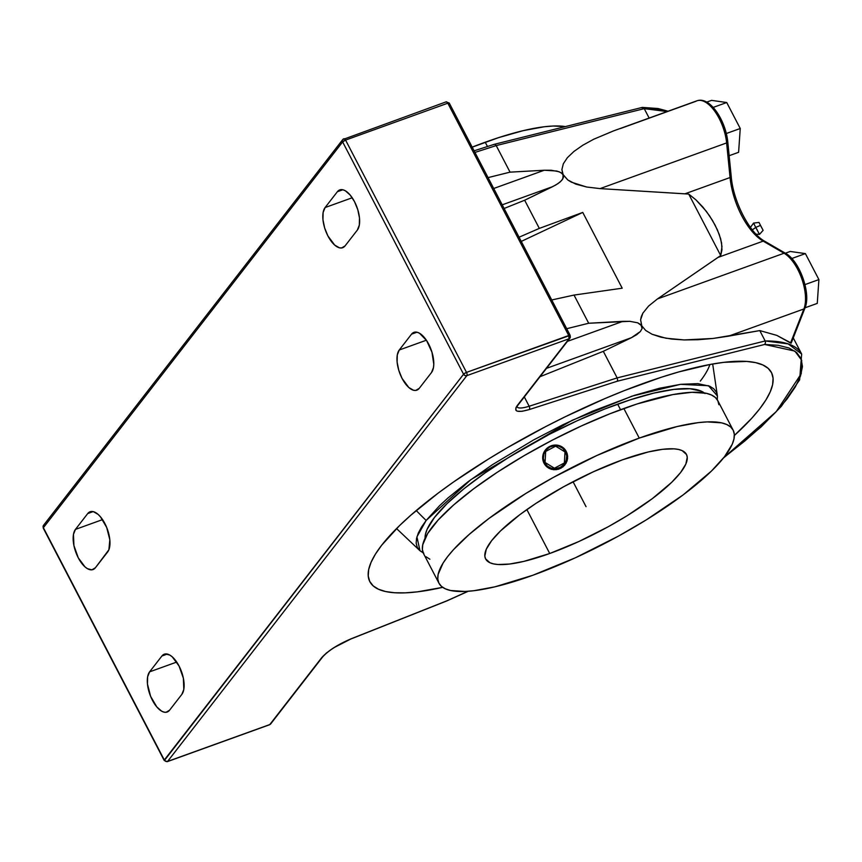 <?xml version="1.0" encoding="UTF-8"?>
<svg xmlns="http://www.w3.org/2000/svg" width="862" height="862" viewBox="0 0 862 862"><rect width="100%" height="100%" fill="white"/><g stroke="black" fill="none" stroke-linecap="round" stroke-linejoin="round"><path stroke-width="1.29" d="M423.781 553.135L419.826 550.602L417.273 547.305L416.174 543.254L416.518 538.491L418.307 533.061L421.529 527.027L426.151 520.443L470.911 479.617L572.109 420.333L632.126 396.111L680.474 384.344L708.521 385.723L717.399 395.96L717.281 399.763L717.421 396.143L716.311 392.091L713.768 388.784L709.803 386.251L697.8 383.633L680.764 384.312L659.355 388.277L634.378 395.367L592.377 411.249L562.918 424.74L533.6 439.943L492.364 464.715L468.238 481.599L447.895 498.031L439.404 505.875L426.151 520.443A359.777 306.538 -142.2 0 1 416.238 510.53A359.777 306.538 37.8 0 0 426.151 520.443L416.917 536.875L420.009 550.775L423.199 552.854M757.342 230.111L755.715 227.385A10.204 2.543 -27.5 0 1 752.267 229.82A10.204 2.543 152.5 0 0 755.715 227.385L753.571 223.096L755.715 227.385L760.478 225.413L758.969 222.418L763.118 230.326L760.478 225.413L755.715 227.385L759.497 234.389L763.118 230.326M442.691 587.345A226.394 56.299 -27.5 0 1 369.486 566.506A226.394 56.299 -27.5 0 1 643.289 383.439A226.394 56.299 -27.5 0 1 759.271 363.592A226.394 56.299 -27.5 0 1 734.349 435.504L751.632 418.393L759.659 408.89L765.865 400.033L770.197 391.93L772.611 384.635L773.074 378.235L771.587 372.793L768.161 368.354L762.838 364.96L755.672 362.643L746.707 361.426L723.811 362.342L710.094 364.464L678.771 371.931L661.466 377.2L624.411 390.572L605.016 398.546L565.429 416.669L545.614 426.647L506.888 447.971L488.366 459.101L453.843 481.772L438.198 493.096L410.862 515.174L399.44 525.712L381.629 545.29L375.423 554.147L371.091 562.261L368.688 569.545L368.225 575.945L369.712 581.387L373.127 585.837L378.45 589.231L385.626 591.537L394.58 592.754L405.237 592.851L417.477 591.838L442.691 587.345M704.243 392.9A158.479 39.415 152.5 0 0 617.645 404.138L620.543 409.709L617.645 404.138A158.479 39.415 152.5 0 0 425.063 538.233M639.248 438.09A165.816 41.236 -27.5 0 1 733.131 430.116A165.816 41.236 -27.5 0 1 532.845 575.266L575.32 557.811L618.722 535.959L646.317 519.861L683.06 494.96L711.441 471.072L724.479 456.731L732.204 444.307L733.961 438.963L734.305 434.276L733.217 430.289L730.707 427.035L726.806 424.557L721.559 422.854L707.196 421.895L698.231 422.639L677.144 426.539L639.248 438.09L596.773 455.545L553.382 477.397L525.788 493.495L489.045 518.396L469.025 534.569L453.498 549.665L447.615 556.626L443.068 563.112L438.133 574.394L437.788 579.081L438.877 583.068L441.387 586.322L445.288 588.811L450.546 590.502L464.898 591.461L473.874 590.718L494.95 586.817L532.845 575.266A165.816 41.236 -27.5 0 1 438.973 583.24A165.816 41.236 -27.5 0 1 639.248 438.09L623.851 408.502L639.248 438.09M733.131 430.116L717.723 400.528A165.816 41.236 152.5 0 0 623.851 408.502A165.816 41.236 152.5 0 0 423.565 553.652L438.973 583.24M544.773 464.467L547.154 467.118L551.357 469.305L556.152 469.704L560.828 468.271L564.664 465.211L567.067 460.998L567.681 456.257L566.248 451.472A12.574 12.176 146.1 0 1 561.356 467.829A12.574 12.176 146.1 0 1 544.03 463.239A12.574 12.176 -33.9 0 0 560.763 468.163A12.574 12.176 -33.9 0 0 566.248 451.472L565.461 451.666A11.809 11.432 146.1 0 1 560.311 467.344A11.809 11.432 146.1 0 1 544.59 462.722L543.372 458.412L543.911 453.929L546.152 449.932L549.751 447.044L554.147 445.708L558.673 446.117L562.649 448.208L565.461 451.666L566.69 455.976L566.14 460.47L563.899 464.456L560.311 467.344L555.915 468.68L551.389 468.281L547.413 466.18L544.59 462.722L544.03 463.239L544.59 462.722A11.809 11.432 146.1 0 1 549.751 447.044A11.809 11.432 146.1 0 1 565.461 451.666L566.248 451.472A12.574 12.176 -33.9 0 0 549.514 446.548A12.574 12.176 -33.9 0 0 544.03 463.239A12.574 12.176 146.1 0 1 548.922 446.882A12.574 12.176 146.1 0 1 566.248 451.472L565.644 450.438M549.73 553.501A113.202 28.155 -27.5 0 1 485.64 558.953A113.202 28.155 -27.5 0 1 622.375 459.855A113.202 28.155 -27.5 0 1 686.454 454.414A113.202 28.155 -27.5 0 1 549.73 553.501L526.854 509.571L549.73 553.501L523.859 561.388L509.464 564.05L498.02 564.513L493.538 563.899L489.95 562.746L485.575 558.824L484.832 556.109L486.276 549.256L491.545 540.776L500.445 530.992L519.818 514.679L536.035 503.333L563.748 486.685L593.368 471.773L622.375 459.855L648.246 451.968L662.63 449.307L674.084 448.843L678.556 449.458L682.144 450.61L686.518 454.533L687.262 457.248L685.829 464.101L680.56 472.581L671.649 482.364L652.275 498.678L627.191 515.681L608.356 526.671L578.725 541.584L549.73 553.501M471.406 147.445L498.548 137.651L523.126 130.668L544.202 126.768L553.178 126.024L565.386 126.585A165.816 41.236 152.5 0 0 485.231 142.219L487.472 146.518L485.231 142.219A165.816 41.236 152.5 0 0 472.182 147.133M565.073 449.684L567.271 453.908L567.616 458.649L566.075 463.206L562.897 466.913L558.554 469.208L553.727 469.747L549.137 468.422L544.806 464.521M695.914 199.833L688.716 194.079L720.707 255.54L721.979 246.554L720.664 238.849L717.432 229.938L712.486 220.446L706.312 211.309L695.914 199.833L688.716 194.079L684.924 193.821L730.06 177.529L726.623 142.93L600.06 188.606L684.924 193.821L730.06 177.529A52.345 24.114 -109.8 0 0 763.172 241.134L718.024 257.415L720.707 255.54L721.957 249.861L721.559 242.858L719.274 234.507L715.148 225.197L709.534 215.802L702.95 207.139L695.914 199.833M494.411 144.288L493.861 144.579M642.933 107.481L642.136 107.438L644.237 108.655L649.14 118.051L644.237 108.655A261.725 65.092 152.5 0 1 667.156 111.554L644.237 108.655L496.21 145.581L510.045 172.152L544.31 170.234L493.71 188.487L544.31 170.234L510.045 172.152L488.054 177.615L510.045 172.152L496.21 145.581L495.047 144.385L496.21 145.581L474.94 152.434L496.21 145.581L644.237 108.655L642.933 107.481L641.414 107.761L643.505 107.772M805.388 253.611L818.9 279.579L817.262 303.392L805.054 307.799L817.262 303.392L818.9 279.579L804.968 284.611L818.9 279.579L805.388 253.611L791.801 258.514L805.388 253.611L790.228 251.456L805.388 253.611M711.57 100.369L726.731 102.524L740.242 128.492L738.605 152.294L729.155 155.71L738.605 152.294L740.242 128.492L726.321 133.513L740.242 128.492L726.731 102.524L711.57 100.369L706.711 102.125L711.57 100.369M718.897 404.698L717.809 400.701L715.309 397.447L711.409 394.968L706.15 393.266L691.798 392.307L672.78 394.602L637.169 403.933L610.027 413.728L581.376 425.957L552.316 440.148L523.956 455.761L497.385 472.193L473.637 488.808L453.617 504.981L438.101 520.077L427.671 533.524L422.736 544.806L422.391 549.493L423.479 553.479M425.99 556.733L429.879 559.222M43.369 525.54L43.219 528.05L164.179 760.424A2.554 0.636 -27.5 0 1 164.308 760.015L43.38 527.706L342.634 141.907A2.554 2.177 -142.2 0 1 343.615 138.944L344.531 138.847L345.576 140.086L342.634 141.907A2.554 2.177 -142.2 0 1 343.615 138.944A2.554 1.174 70.2 0 1 343.895 138.739A2.554 1.174 70.2 0 1 345.576 140.086L447.809 103.192A2.554 1.174 -109.8 0 0 446.139 101.845A2.554 1.174 -109.8 0 0 445.848 102.061A2.554 1.174 -109.8 0 1 446.117 101.856L449.253 103.074A2.554 0.636 152.5 0 0 447.809 103.192A2.554 1.174 -109.8 0 0 446.117 101.856L342.742 139.579L43.488 525.367A2.554 2.177 37.8 0 0 43.38 527.706A2.554 0.636 152.5 0 0 43.24 528.115L43.219 528.05M613.669 130.852L593.724 139.235L582.798 145.236L573.93 151.443L567.379 157.681L563.328 163.769L561.905 169.523L563.155 174.77L560.893 172.572L556.787 171.032L544.31 170.234L551.141 170.234L559.05 171.721L562.261 173.596L567.799 179.964L575.73 184.102L586.623 187.011L600.06 188.606L726.623 142.93A33.564 15.462 -109.8 0 0 697.002 100.779L613.367 130.959L593.724 139.235L582.798 145.236L573.93 151.443L567.379 157.681L563.328 163.769L561.905 169.523L563.425 177.453L561.701 180.449L558.08 183.563L552.811 186.58L502.223 204.833L552.811 186.58L524.656 200.232L539.321 228.398L582.755 212.429L539.321 228.398L519.075 237.212L539.321 228.398L524.656 200.232L504.119 208.475L524.656 200.232L555.634 185.093L560.106 182.011L562.811 178.93L563.155 174.77L567.799 179.964L571.377 182.173L586.623 187.011L600.06 188.606L688.716 194.079L720.707 255.54L657.48 298.909L648.59 306.064L642.89 313.121L641.317 316.526L640.595 319.802L641.802 325.858L637.708 322.808L629.788 321.321L588.692 323.25L574.027 295.073L551.745 299.965L574.027 295.073L622.202 288.199L574.027 295.073L588.692 323.25L622.957 321.332L567.422 341.363L622.957 321.332L629.788 321.321L637.708 322.808L640.919 324.694L642.082 328.551L640.347 331.547L636.727 334.661L631.469 337.678L546.519 368.333L631.469 337.678L603.314 351.319L540 376.716L603.314 351.319L631.469 337.678L640.347 331.547L642.082 328.551L641.802 325.858L645.681 330.448L652.071 334.251L660.798 337.15L671.595 339.057L684.148 339.93L713.025 338.464L728.498 336.169L803.901 308.962A33.564 15.462 -109.8 0 0 801.692 278.48A33.564 15.462 -109.8 0 0 784.043 253.234L763.172 241.134L718.024 257.415L657.48 298.909L784.043 253.234A2.554 1.983 -59.9 0 1 785.551 253.331A2.554 1.983 -59.9 0 1 786.403 254.764L790.993 258.374L795.443 263.74L802.705 278.092L806.132 293.748L806.045 300.644L804.742 306.258A2.554 2.004 -158.6 0 1 804.989 307.96A2.554 2.004 -158.6 0 1 803.901 308.962A33.564 15.462 -109.8 0 0 801.692 278.48A33.564 15.462 -109.8 0 0 784.043 253.234A2.554 1.983 -59.9 0 1 785.562 253.331C799.602 260.766 811.304 293.565 804.989 307.96A2.554 2.004 -158.6 0 1 803.901 308.962L728.498 336.169L759.778 330.588L776.813 335.383L790.54 343.011L803.901 308.962L791.025 342.376M449.21 103.031L447.809 103.192L568.737 335.512A2.554 0.636 -27.5 0 1 570.181 335.393A2.554 0.636 -27.5 0 1 570.051 335.803A2.554 2.177 -142.2 0 1 569.06 338.755L568.737 335.512L447.809 103.192L345.576 140.086A2.554 0.636 152.5 0 0 342.634 141.907L463.562 374.227A2.554 0.636 -27.5 0 1 466.514 372.395L345.576 140.086L466.514 372.395A2.554 1.174 70.2 0 1 466.838 375.649L464.995 375.552L463.562 374.227L342.634 141.907L43.38 527.706L164.308 760.015L165.741 761.34L167.584 761.437A2.554 1.174 70.2 0 1 167.293 761.652L164.179 760.424M566.711 328.702L588.692 323.25L566.711 328.702M582.755 212.429L521.262 241.403L582.755 212.429L622.202 288.199L582.755 212.429M727.776 141.885A2.554 1.088 174.3 0 1 726.623 142.93A33.564 15.462 -109.8 0 0 697.239 100.703A33.564 15.462 -109.8 0 0 695.817 101.339L620.414 128.546M711.549 106.522L716.042 111.607L720.147 118.137L726.019 133.567L727.366 141.357A2.554 1.088 174.3 0 1 727.776 141.874A2.554 1.088 174.3 0 1 726.623 142.93L730.06 177.529A2.554 1.088 -5.7 0 0 731.213 176.473A2.554 1.088 -5.7 0 0 730.804 175.956M730.06 177.529A2.554 1.088 -5.7 0 0 731.213 176.484C733.26 201.87 749.843 233.365 764.68 241.22A2.554 1.983 120.1 0 0 763.172 241.134A52.345 24.114 70.2 0 1 730.06 177.529M785.551 253.331L764.68 241.22A2.554 1.983 120.1 0 0 763.172 241.134L784.043 253.234L657.48 298.909L648.59 306.064L642.89 313.121L640.595 319.802L641.802 325.858L645.681 330.448L652.071 334.251L665.96 338.227L684.148 339.93L698.101 339.725L713.025 338.464L759.778 330.588L765.176 340.964L617.149 377.901L603.314 351.319L617.149 377.901L529.16 406.239A25.504 6.346 -27.5 0 1 516.984 406.886A25.504 6.346 152.5 0 0 529.16 406.239L617.149 377.901L617.601 379.797L617.149 377.901L765.176 340.964A261.725 65.092 -27.5 0 1 801.66 354.045L793.255 337.893M790.228 251.456L785.357 253.212L790.228 251.456M713.143 107.427L726.731 102.524L713.143 107.427M161.884 656.025L167.303 654.064L161.884 656.025A22.326 10.279 70.2 0 1 164.286 654.204A22.326 10.279 70.2 0 1 180.363 668.772A22.326 10.279 70.2 0 1 181.85 694.373L169.566 710.202A22.326 10.279 70.2 0 1 167.163 712.023A22.326 10.279 70.2 0 1 151.076 697.455A22.326 10.279 70.2 0 1 149.6 671.854L161.884 656.025L165.375 653.946L169.868 655.109L172.271 656.866L179.027 665.97L183.358 678.178L183.821 689.384L181.85 694.373L169.566 710.202L166.064 712.281L163.909 712.098L161.582 711.118L156.787 706.894L150.613 696.345L147.456 683.997L147.617 676.842L149.6 671.854L176.721 662.07L149.6 671.854L161.884 656.025M95.413 567.746A22.326 10.279 70.2 0 1 92.999 569.567A22.326 10.279 70.2 0 1 76.923 554.999A22.326 10.279 70.2 0 1 75.447 529.397L102.556 519.614L75.447 529.397L87.719 513.569L93.139 511.608L87.719 513.569A22.326 10.279 70.2 0 1 90.133 511.748A22.326 10.279 70.2 0 1 106.209 526.316A22.326 10.279 70.2 0 1 107.685 551.917L95.413 567.746L91.911 569.825L87.418 568.661L85.015 566.905L78.259 557.8L73.927 545.592L73.464 534.386L75.447 529.397L87.719 513.569L91.221 511.489L93.387 511.672L98.117 514.409L100.498 516.877L106.672 527.425L109.83 539.774L108.892 549.751L95.413 567.746M164.351 760.543L463.767 374L466.514 372.395L570.148 335.34M411.53 334.176A22.326 10.279 70.2 0 1 413.943 332.355A22.326 10.279 70.2 0 1 430.019 346.923A22.326 10.279 70.2 0 1 431.496 372.535L419.223 388.363A22.326 10.279 70.2 0 1 416.809 390.174A22.326 10.279 70.2 0 1 400.733 375.606A22.326 10.279 70.2 0 1 399.257 350.004L411.53 334.176L416.949 332.226L411.53 334.176L413.124 332.743L417.197 332.279L419.525 333.26L426.593 340.555L431.948 352.159L433.791 364.173L433.478 367.535L431.496 372.535L419.223 388.363L415.721 390.432L413.555 390.26L408.825 387.512L402.069 378.418L398.804 370.369L397.113 362.148L397.274 354.993L399.257 350.004L426.367 340.221L399.257 350.004L411.53 334.176M357.342 230.079L345.059 245.907A22.326 10.279 70.2 0 1 342.656 247.717A22.326 10.279 70.2 0 1 326.579 233.149A22.326 10.279 70.2 0 1 325.093 207.548L337.376 191.72A22.326 10.279 70.2 0 1 339.779 189.899A22.326 10.279 70.2 0 1 355.855 204.466A22.326 10.279 70.2 0 1 357.342 230.079L345.059 245.907L341.557 247.976L339.402 247.803L334.671 245.056L327.916 235.962L324.64 227.913L322.959 219.691L323.11 212.537L325.093 207.548L352.213 197.764L325.093 207.548L337.376 191.72L342.796 189.769L337.376 191.72L338.96 190.286L343.033 189.823L345.36 190.804L350.155 195.027L354.519 201.665L357.795 209.703L359.476 217.924L359.325 225.079L357.342 230.079M425.095 538.89L425.419 534.408L427.11 529.311L434.491 517.437L446.947 503.731L464.015 488.711L485.037 472.969L509.194 457.097L549.277 434.383L577.055 420.818L604.434 409.138L630.37 399.774L653.87 393.104L674.009 389.376L690.042 388.73L701.334 391.197L705.062 393.578M269.192 724.78A2.554 1.174 -109.8 0 0 269.537 724.759A2.554 1.174 -109.8 0 0 269.806 724.554L270.539 724.091M322.539 657.07A2.554 2.177 -142.2 0 1 321.645 657.728L269.806 724.554L167.584 761.437L466.838 375.649L569.06 338.755L515.972 407.564L515.972 410.409L517.222 411.185L522.006 411.314L529.268 409.558A2.554 1.39 72.1 0 0 529.16 406.239L524.322 396.94L529.16 406.239A2.554 1.39 72.1 0 1 529.268 409.558C517.383 412.952 513.364 411.627 517.222 405.582A2.554 2.177 37.8 0 0 518.105 404.957L569.933 338.13A2.554 2.177 -142.2 0 1 569.06 338.755A2.554 1.174 -109.8 0 0 568.737 335.512L466.514 372.395A2.554 1.174 70.2 0 1 466.838 375.649A2.554 2.177 -142.2 0 1 463.562 374.227L164.308 760.015A2.554 2.177 37.8 0 0 167.584 761.437A2.554 1.174 70.2 0 1 167.303 761.652L269.537 724.759A2.554 1.174 -109.8 0 0 269.806 724.554A2.554 2.177 37.8 0 0 270.679 723.918L269.537 724.759M791.208 343.054L776.813 335.383L759.778 330.588L765.176 340.964L788.202 343.895L801.66 354.045L799.634 379.883L781.328 406.347L761.135 426.895L723.455 458.024M518.116 404.935A2.554 2.177 37.8 0 1 517.222 405.582L569.06 338.755L466.838 375.649L167.584 761.437L269.806 724.554L321.645 657.728L326.429 652.997L333.691 647.782L351.599 638.602L446.505 601.04L467.991 591.289L446.742 600.868L351.599 638.602A2.554 0.948 68.4 0 1 351.394 638.785C337.818 644.593 328.196 650.691 322.517 657.092A2.554 2.177 -142.2 0 1 321.645 657.728C327.808 650.853 337.796 644.474 351.599 638.602A2.554 0.948 68.4 0 1 351.384 638.785A2.554 0.948 68.4 0 1 351.125 638.785L351.125 638.785M617.451 380.648L617.601 379.797L617.451 380.648M529.268 409.558L617.084 381.273L764.637 344.466L765.488 342.904L765.176 340.964L765.488 342.904L764.637 344.466L778.257 345.317L788.978 348L796.639 352.504L801.154 358.732L802.447 366.63L800.496 376.058L795.324 386.909L787.028 399.009L775.703 412.208L761.512 426.313L744.649 441.128L723.735 457.668L776.274 411.594L801.24 373.709L801.703 360.294L794.85 351.093L764.637 344.466L617.084 381.273L529.268 409.558M700.3 381.101A181.117 45.039 152.5 0 0 709.889 364.507M573.047 481.707L586.052 506.684M564.384 462.948L564.998 451.914L555.645 446.16L545.678 451.44L545.064 462.474L554.417 468.228L564.384 462.948M396.542 528.568L419.999 550.764M750.436 227.406L753.56 223.096L758.969 222.418M756.028 234.152L759.497 234.389M474.1 150.818L494.271 144.32M43.488 525.367L43.24 528.115M494.335 144.31L642.05 107.459M731.213 176.473L727.776 141.874C725.782 120.949 710.148 96.102 697.002 100.779M449.253 103.074L570.181 335.393L569.933 338.13M642.427 107.405L658.018 108.515L668.072 111.22M804.989 307.96L791.187 343.162M717.399 395.949L712.68 364.001M322.517 657.092L270.679 723.918M518.105 404.957L516.888 406.724M446.602 601.019L468.238 591.267M351.394 638.785L446.591 601.019"/></g></svg>
